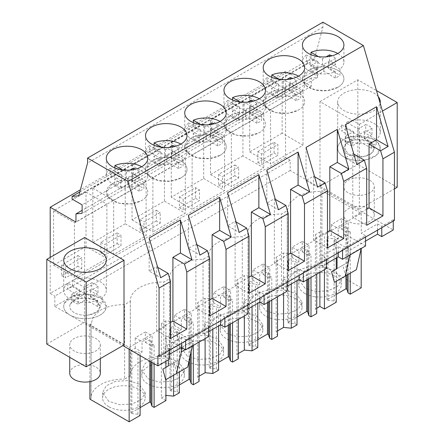 <?xml version="1.0" encoding="UTF-8"?>
<svg xmlns="http://www.w3.org/2000/svg" width="444" height="444" viewBox="0 0 444 444"><rect width="100%" height="100%" fill="white"/><g stroke="black" fill="none" stroke-linecap="round" stroke-linejoin="round"><path stroke-width="0.33" stroke-dasharray="2.22 1.67" d="M393.267 221.073L393.267 219.736L394.427 220.402M322.932 22.2L322.932 27.106L314.141 59.923L307.453 60.517L307.453 63.192L317.493 68.992L317.493 77.461L311.316 78.011L311.316 86.23L285.548 71.351L285.548 157.542L290.182 160.217L290.182 170.474L393.267 229.986M359.368 209.08L319.991 186.341L319.991 101.637L359.368 124.376L359.368 209.08L394.427 188.839M169.414 350.31L169.414 348.973L157.909 355.616M169.414 348.973L165.168 346.52L181.385 337.157L185.631 339.61L208.641 326.323L204.395 323.876L220.613 314.513L224.858 316.966L247.869 303.679L243.623 301.226L259.834 291.863L264.086 294.317L287.096 281.03L282.845 278.582L299.062 269.219L303.308 271.673L326.318 258.386L322.072 255.933L338.289 246.57L342.535 249.023L365.545 235.736L361.299 233.283L377.517 223.926L381.762 226.373L393.267 219.736M381.762 227.711L381.762 226.373M169.414 354.323L165.168 356.776L165.168 346.52M169.414 359.229L165.168 356.776M290.182 170.474L54.823 306.354L122.855 345.632M365.545 241.086L350.105 250.005L333.966 240.687L337.04 253.163L337.04 257.542M365.545 245.993L345.166 234.221L333.966 240.687M326.318 263.736L322.072 266.189L322.072 255.933M326.318 268.637L322.072 266.189M287.096 286.38L282.845 288.833L282.845 278.582M287.096 291.286L282.845 288.833M247.869 309.03L243.623 311.483L243.623 301.226M247.869 313.93L243.623 311.483M208.641 331.674L204.395 334.127L204.395 323.876M208.641 336.58L204.395 334.127M165.878 320.907L161.383 323.504L165.917 326.124L129.154 347.347L89.899 324.686L91.114 323.987L93.573 316.228L100.61 310.14C107.287 306.41 115.279 304.584 124.592 304.656L130.342 301.337A32.484 18.753 180 0 1 130.325 300.755A32.484 18.753 180 0 1 163.819 282.012L169.564 278.693A32.484 18.753 180 0 1 169.547 278.111A32.484 18.753 180 0 1 203.041 259.363L208.791 256.044A32.484 18.753 180 0 1 208.774 255.461A32.484 18.753 180 0 1 242.269 236.719L248.018 233.4A32.484 18.753 180 0 1 248.002 232.817A32.484 18.753 180 0 1 281.496 214.069L287.246 210.75L289.704 202.991L296.742 196.908C303.419 193.173 311.411 191.347 320.723 191.419L321.939 190.72L361.188 213.381L324.42 234.61L319.885 231.99L319.086 232.451L315.39 234.587L316.75 239.044L291.27 253.752L283.561 252.963L279.859 255.1L276.162 257.237L277.522 261.688L252.048 276.396L244.333 275.613L236.935 279.881L238.295 284.338L212.82 299.045L205.106 298.257L197.708 302.531L199.073 306.982L173.593 321.695L165.878 320.907L165.878 395.36L161.383 397.957L161.383 323.504M165.246 338.095L181.385 347.413L192.579 340.948L176.446 331.635L165.246 338.095L168.326 350.571L168.326 359.856M290.182 160.217L54.823 296.098L54.823 306.354M285.548 157.542L50.194 293.423L54.823 296.098M50.194 257.403L50.194 293.423M285.548 71.351L80.392 189.799M282.151 133.2L249.722 151.926L249.722 97.536L282.151 78.81L282.151 133.2L303.002 145.238L270.568 163.964L270.568 109.574L303.002 90.848L303.002 145.238M257.831 151.704L274.042 142.341L274.042 153.041L257.831 162.404L257.831 151.704L261.688 153.929L277.905 144.572L277.905 155.267L261.688 164.63L261.688 153.929M171.267 197.219L171.267 142.829L203.702 124.104L203.702 178.494L171.267 197.219L192.119 209.257L192.119 154.867L224.547 136.142L224.547 190.532L192.119 209.257M195.593 187.634L195.593 198.335L179.376 207.698L179.376 196.997L195.593 187.634L199.45 189.866L199.45 200.566L183.239 209.923L183.239 199.228L199.45 189.866M242.924 155.85L210.495 174.57L210.495 120.185L242.924 101.46L242.924 155.85L263.775 167.888L231.341 186.608L231.341 132.218L263.775 113.498L263.775 167.888M234.821 175.685L218.603 185.048L218.603 174.348L234.821 164.985L234.821 175.685L238.678 177.916L222.461 187.279L222.461 176.579L238.678 167.216L238.678 177.916M125.247 169.403L125.247 223.787L92.818 242.513L92.818 188.123L125.247 169.403L146.098 181.435L146.098 235.825L113.664 254.551L113.664 200.161L146.098 181.435M100.921 252.991L100.921 242.291L117.138 232.928L117.138 243.628L100.921 252.991L104.784 255.217L104.784 244.522L121.001 235.159L121.001 245.859L104.784 255.217M132.04 165.479L164.474 146.753L164.474 201.143L132.04 219.869L132.04 165.479L152.891 177.511L185.32 158.791L185.32 213.181L152.891 231.901L152.891 177.511M156.366 220.979L140.149 230.342L140.149 219.641L156.366 210.284L156.366 220.979L160.228 223.21L144.011 232.573L144.011 221.872L160.228 212.51L160.228 223.21M86.019 246.437L53.591 265.162L53.591 210.772L86.019 192.047L86.019 246.437L106.871 258.475L74.437 277.195L74.437 222.81L106.871 204.085L106.871 258.475M77.911 266.278L61.699 275.635L61.699 264.94L77.911 255.578L77.911 266.278L81.774 268.503L65.557 277.866L65.557 267.166L81.774 257.803L81.774 268.503M311.316 86.23L75.957 222.111M311.316 78.011L82.134 210.328M317.493 77.461L82.134 213.342M317.493 68.992L82.134 204.873M307.453 63.192L72.1 199.079M307.453 60.517L79.82 191.947M314.141 59.923L78.782 195.804M322.932 27.106L87.579 162.987M359.368 124.376L382.451 111.05M319.991 101.637L357.825 79.792L376.49 90.565M378.249 96.626A21.295 12.293 0 0 0 352.986 90.065A21.295 12.293 0 0 0 337.69 101.859A21.295 12.293 0 0 0 364.979 113.658A21.295 12.293 0 0 0 380.158 103.169M357.825 79.792L357.825 164.496L397.208 187.235M319.991 186.341L357.825 164.496M354.678 178.094A15.29 8.825 180 0 1 374.27 186.563A15.29 8.825 180 0 1 363.286 195.033A15.29 8.825 180 0 1 343.695 186.563A15.29 8.825 180 0 1 354.678 178.094M84.632 237.518L84.632 322.222L124.009 344.96M181.385 343.401L181.385 337.157M185.631 340.948L185.631 339.61M208.641 327.661L208.641 326.323M220.613 320.751L220.613 314.513M224.858 318.304L224.858 316.966M247.869 305.017L247.869 303.679M259.834 298.107L259.834 291.863M264.086 295.654L264.086 294.317M287.096 282.367L287.096 281.03M299.062 275.458L299.062 269.219M303.308 273.005L303.308 271.673M326.318 259.723L326.318 258.386M338.289 252.814L338.289 246.57M342.535 250.361L342.535 249.023M365.545 237.074L365.545 235.736M361.188 213.381L361.299 233.283M377.517 230.164L377.517 223.926M345.166 234.221L348.24 246.698L337.04 253.163M349.989 254.973L350.105 250.005M361.299 247.996L350.105 254.462M348.24 246.698L348.24 262.093L342.757 265.257L345.599 275.913L356.399 269.68M173.593 375.219L173.593 321.695M199.073 342.108L199.073 306.982M179.343 384.97L170.035 390.343L170.035 328.127L174.475 325.563L181.274 329.487L179.343 330.602L179.343 371.9M181.274 329.487L181.274 319.058L191.392 313.22L191.392 323.648L193.318 322.533L191.153 321.284L190.076 317.765L189.027 317.16L184.587 319.724L184.587 309.29L174.475 315.129L181.274 319.058M193.318 345.426L193.318 322.533M199.073 381.435L197.708 376.978L197.708 302.531M199.073 376.196L197.708 376.978M205.106 338.622L205.106 298.257M212.82 329.265L212.82 299.045M238.295 319.458L238.295 284.338M218.57 362.321L209.257 367.699L209.257 305.478L213.697 302.913L220.502 306.843L218.57 307.958L218.57 325.946M220.502 306.843L220.502 296.409L230.614 290.57L230.614 301.004L232.545 299.889L230.381 298.634L229.304 295.116L228.255 294.511L223.815 297.075L223.815 286.641L213.697 292.485L220.502 296.409M232.545 322.777L232.545 299.889M238.295 358.785L236.935 354.334L236.935 279.881M238.295 353.546L236.935 354.334M244.333 315.973L244.333 275.613M252.048 306.615L252.048 276.396M277.522 296.808L277.522 261.688M257.798 339.677L248.485 345.049L248.485 282.834L252.925 280.269L259.729 284.193L257.798 285.309L257.798 303.296M259.729 284.193L259.729 273.765L269.841 267.921L269.841 278.355L271.772 277.239L269.602 275.99L268.531 272.472L267.482 271.867L263.042 274.431L263.042 263.997L252.925 269.835L259.729 273.765M271.772 300.133L271.772 277.239M277.522 336.141L276.162 331.685L276.162 257.237M277.522 330.902L276.162 331.685M283.561 293.329L283.561 252.963M291.27 283.971L291.27 253.752M316.75 274.164L316.75 239.044M297.025 317.027L287.712 322.405L287.712 260.184L292.152 257.62L298.951 261.549L297.025 262.665L297.025 280.647M298.951 261.549L298.951 251.115L309.068 245.277L309.068 255.711L311 254.595L308.83 253.341L307.759 249.822L306.71 249.217L302.27 251.781L302.27 241.347L292.152 247.191L298.951 251.115M311 277.483L311 254.595M316.75 313.492L315.39 309.041L315.39 234.587M316.75 308.253L315.39 309.041M319.885 272.355L319.885 231.99M324.42 269.736L324.42 234.61M336.247 281.313L336.247 269.02M336.247 258.003L336.247 240.015L338.178 238.9L338.178 228.466L348.296 222.627L348.296 233.061L350.222 231.946L348.057 230.697L346.98 227.178L345.932 226.573L341.492 229.132L341.492 218.703L331.379 224.542L338.178 228.466M350.222 273.243L350.222 231.946M361.188 287.834L321.939 265.173L321.939 190.72M321.939 265.173L320.723 265.873L320.723 191.419M248.018 233.4L248.018 307.847A32.484 18.753 180 0 1 248.002 307.265A32.484 18.753 180 0 1 281.496 288.522L287.246 285.203L287.229 284.621C287.373 279.476 290.543 275.052 296.742 271.356C303.435 267.632 311.427 265.806 320.723 265.873M287.246 285.203L287.246 210.75M281.496 288.522L281.496 214.069M208.791 256.044L208.791 330.497A32.484 18.753 180 0 1 208.774 329.914A32.484 18.753 180 0 1 242.269 311.166L248.018 307.847M242.269 311.166L242.269 236.719M169.564 278.693L169.564 353.141A32.484 18.753 180 0 1 169.547 352.558A32.484 18.753 180 0 1 203.041 333.816L208.791 330.497M203.041 333.816L203.041 259.363M130.342 301.337L130.342 375.791A32.484 18.753 180 0 1 130.325 375.208A32.484 18.753 180 0 1 163.819 356.46L169.564 353.141M163.819 356.46L163.819 282.012M130.342 375.791L124.592 379.109L124.592 304.656M89.899 399.139L91.114 398.435L91.098 397.857C91.242 392.712 94.411 388.289 100.61 384.593C107.304 380.869 115.296 379.037 124.592 379.109M91.114 398.435L91.114 323.987M89.899 381.635L89.899 324.686M129.154 349.267L129.154 347.347M140.115 355.594L140.115 353.252L142.047 352.136L142.047 341.702L152.164 335.864L152.164 346.298L154.09 345.182L151.926 343.928L150.849 340.409L149.8 339.804L145.36 342.368L145.36 331.94L135.248 337.779L142.047 341.702M154.09 363.664L154.09 345.182M165.917 379.653L165.917 367.355M165.917 361.244L165.917 326.124M165.917 400.571L161.383 397.957M192.463 345.92L192.579 345.404L185.242 349.644M192.579 345.404L192.579 340.948M176.446 331.635L179.52 344.106L179.52 359.507L174.037 362.67L176.879 373.321L187.679 367.088M179.52 344.106L168.326 350.571M249.722 151.926L270.568 163.964M282.151 78.81L303.002 90.848M249.722 97.536L270.568 109.574M274.042 142.341L277.905 144.572M257.831 162.404L261.688 164.63M274.042 153.041L277.905 155.267M171.267 142.829L192.119 154.867M203.702 178.494L224.547 190.532M203.702 124.104L224.547 136.142M195.593 198.335L199.45 200.566M179.376 196.997L183.239 199.228M179.376 207.698L183.239 209.923M210.495 174.57L231.341 186.608M242.924 101.46L263.775 113.498M210.495 120.185L231.341 132.218M218.603 185.048L222.461 187.279M234.821 164.985L238.678 167.216M218.603 174.348L222.461 176.579M125.247 223.787L146.098 235.825M92.818 188.123L113.664 200.161M92.818 242.513L113.664 254.551M100.921 242.291L104.784 244.522M117.138 243.628L121.001 245.859M117.138 232.928L121.001 235.159M164.474 146.753L185.32 158.791M132.04 219.869L152.891 231.901M164.474 201.143L185.32 213.181M140.149 230.342L144.011 232.573M156.366 210.284L160.228 212.51M140.149 219.641L144.011 221.872M53.591 265.162L74.437 277.195M86.019 192.047L106.871 204.085M53.591 210.772L74.437 222.81M61.699 275.635L65.557 277.866M77.911 255.578L81.774 257.803M61.699 264.94L65.557 267.166M337.84 87.335A20.746 11.977 0 0 0 343.917 78.865A20.746 11.977 0 0 0 331.107 67.793A20.746 11.977 0 0 0 308.497 70.391L302.425 78.865L305.916 85.52L315.229 89.927L327.211 90.609L337.84 87.335A20.746 11.977 0 0 0 343.917 78.865A20.746 11.977 0 0 0 331.107 67.793A20.746 11.977 0 0 0 308.497 70.391A20.746 11.977 0 0 0 302.42 78.865A20.746 11.977 0 0 0 315.229 89.932A20.746 11.977 0 0 0 337.84 87.335M269.269 93.04L263.198 101.51L266.689 108.164L276.002 112.576L287.99 113.253L298.612 109.979A20.746 11.977 0 0 0 304.689 101.51A20.746 11.977 0 0 0 291.88 90.443A20.746 11.977 0 0 0 269.269 93.04A20.746 11.977 0 0 0 263.192 101.51A20.746 11.977 0 0 0 276.002 112.576A20.746 11.977 0 0 0 298.612 109.979A20.746 11.977 0 0 0 304.689 101.51A20.746 11.977 0 0 0 291.88 90.443A20.746 11.977 0 0 0 269.269 93.04M180.93 177.922A20.746 11.977 0 0 0 187.007 169.453A20.746 11.977 0 0 0 174.203 158.386A20.746 11.977 0 0 0 151.593 160.983L145.521 169.453L149.012 176.107L158.319 180.514L170.307 181.196L180.93 177.922A20.746 11.977 0 0 0 187.007 169.453A20.746 11.977 0 0 0 174.203 158.386A20.746 11.977 0 0 0 151.593 160.983A20.746 11.977 0 0 0 145.515 169.453A20.746 11.977 0 0 0 158.319 180.519A20.746 11.977 0 0 0 180.93 177.922M220.157 155.272A20.746 11.977 0 0 0 226.235 146.803A20.746 11.977 0 0 0 213.425 135.736A20.746 11.977 0 0 0 190.815 138.334L184.748 146.803L188.234 153.458L197.547 157.87L209.535 158.547L220.157 155.272A20.746 11.977 0 0 0 226.235 146.803A20.746 11.977 0 0 0 213.425 135.736A20.746 11.977 0 0 0 190.815 138.334A20.746 11.977 0 0 0 184.737 146.803A20.746 11.977 0 0 0 197.547 157.87A20.746 11.977 0 0 0 220.157 155.272M230.042 115.684L223.97 124.159L227.461 130.814L236.774 135.22L248.762 135.903L259.385 132.628A20.746 11.977 0 0 0 265.462 124.159A20.746 11.977 0 0 0 252.653 113.092A20.746 11.977 0 0 0 230.042 115.684A20.746 11.977 0 0 0 223.965 124.159A20.746 11.977 0 0 0 236.774 135.226A20.746 11.977 0 0 0 259.385 132.628A20.746 11.977 0 0 0 265.462 124.159A20.746 11.977 0 0 0 252.653 113.092A20.746 11.977 0 0 0 230.042 115.684M112.365 183.627L106.294 192.097L109.785 198.751L119.097 203.163L131.08 203.846L141.708 200.566A20.746 11.977 0 0 0 147.785 192.097A20.746 11.977 0 0 0 134.976 181.03A20.746 11.977 0 0 0 112.365 183.627A20.746 11.977 0 0 0 106.288 192.097A20.746 11.977 0 0 0 119.097 203.163A20.746 11.977 0 0 0 141.708 200.566A20.746 11.977 0 0 0 147.785 192.097A20.746 11.977 0 0 0 134.976 181.03A20.746 11.977 0 0 0 112.365 183.627M209.784 315.862L195.882 307.836L195.882 244.083L188.378 248.418L199.939 255.089M196.903 244.672L195.882 244.083M188.378 215.379L188.378 248.418M209.784 299.811L195.882 307.836M249.006 293.212L235.109 285.187L235.109 221.434L227.606 225.768L239.161 232.445M236.13 222.028L235.109 221.434M227.606 192.735L227.606 225.768M249.006 277.161L235.109 285.187M288.234 270.568L274.337 262.543L274.337 198.79L266.827 203.124L278.388 209.796M275.358 199.378L274.337 198.79M266.827 170.085L266.827 203.124M288.234 254.517L274.337 262.543M327.461 247.919L313.564 239.893L313.564 176.14L306.055 180.475L317.615 187.152M314.585 176.734L313.564 176.14M306.055 147.441L306.055 180.475M327.461 231.868L313.564 239.893M366.689 225.269L352.786 217.249L352.786 153.496L345.282 157.831L356.843 164.502M353.807 154.085L352.786 153.496M345.282 124.792L345.282 157.831M366.689 209.224L352.786 217.249M170.557 338.506L156.654 330.48L156.654 266.733L149.151 271.062L160.711 277.739M157.676 267.321L156.654 266.733M149.151 238.028L149.151 271.062M170.557 322.455L156.654 330.48M364.979 160.023L376.024 155.594L380.275 148.224L378.027 142.724L371.745 138.389L352.986 136.43A21.295 12.293 0 0 0 337.69 148.224A21.295 12.293 0 0 0 364.979 160.023A21.295 12.293 -0 0 0 380.275 148.224A21.295 12.293 -0 0 0 352.986 136.43A21.295 12.293 -0 0 0 337.69 148.224A21.295 12.293 -0 0 0 364.979 160.023M363.286 156.693L371.217 153.513L374.27 148.224L368.143 141.164L354.678 139.755A15.29 8.825 -0 0 0 343.695 148.224A15.29 8.825 -0 0 0 363.286 156.693L349.822 155.289L343.695 148.224L346.747 142.935L354.678 139.755A15.29 8.825 180 0 1 374.27 148.224A15.29 8.825 180 0 1 363.286 156.693M46.792 344.067L84.632 322.222M70.346 342.252A15.29 8.825 180 0 1 87.191 336.003A15.29 8.825 180 0 1 100.305 344.738A15.29 8.825 180 0 1 99.689 347.225A15.29 8.825 180 0 1 82.845 353.474A15.29 8.825 180 0 1 69.73 344.738A15.29 8.825 180 0 1 70.346 342.252M348.24 262.093L337.04 268.559M342.757 265.257L331.563 271.722M345.599 275.913L334.404 282.378M140.115 407.62L130.808 412.992L131.857 413.597L137.951 414.219L140.115 415.467M336.247 294.383L326.939 299.756L327.988 300.36L334.082 300.982L336.247 302.236M287.712 322.405L288.761 323.01L294.855 323.632L297.025 324.88M248.485 345.049L249.534 345.654L255.627 346.276L257.798 347.53M209.257 367.699L210.306 368.304L216.4 368.925L218.57 370.174M170.035 390.343L171.084 390.953L177.178 391.569L179.343 392.823M304.934 293.473A21.295 12.293 180 0 1 298.695 284.776A21.295 12.293 180 0 1 311.838 273.421A21.295 12.293 180 0 1 335.048 276.085A21.295 12.293 180 0 1 341.281 284.776A21.295 12.293 180 0 1 328.138 296.137A21.295 12.293 180 0 1 304.934 293.473M256.593 321.378A21.295 12.293 180 0 1 262.831 330.07A21.295 12.293 180 0 1 249.683 341.43A21.295 12.293 180 0 1 226.479 338.766A21.295 12.293 180 0 1 220.241 330.07A21.295 12.293 180 0 1 233.389 318.714A21.295 12.293 180 0 1 256.593 321.378M178.138 366.672A21.295 12.293 180 0 1 184.377 375.369A21.295 12.293 180 0 1 171.234 386.724A21.295 12.293 180 0 1 148.024 384.06A21.295 12.293 180 0 1 141.791 375.369A21.295 12.293 180 0 1 154.934 364.008A21.295 12.293 180 0 1 178.138 366.672M295.821 298.734A21.295 12.293 180 0 1 302.059 307.426A21.295 12.293 180 0 1 288.911 318.781A21.295 12.293 180 0 1 265.706 316.117A21.295 12.293 180 0 1 259.468 307.426A21.295 12.293 180 0 1 272.61 296.065A21.295 12.293 180 0 1 295.821 298.734M108.802 406.704A21.295 12.293 180 0 1 102.564 398.013A21.295 12.293 180 0 1 115.706 386.657A21.295 12.293 180 0 1 138.917 389.321A21.295 12.293 180 0 1 145.149 398.013A21.295 12.293 180 0 1 132.007 409.374A21.295 12.293 180 0 1 108.802 406.704M187.251 361.41A21.295 12.293 180 0 1 181.013 352.719A21.295 12.293 180 0 1 194.161 341.358A21.295 12.293 180 0 1 217.366 344.028A21.295 12.293 180 0 1 223.604 352.719A21.295 12.293 180 0 1 210.456 364.08A21.295 12.293 180 0 1 187.251 361.41M177.178 391.569L177.178 329.354L179.343 330.602M170.035 328.127L171.084 328.732L177.178 329.354M174.475 325.563L174.475 315.129M184.587 309.29L191.392 313.22M184.587 319.724L191.392 323.648M191.153 351.726L191.153 321.284M216.4 368.925L216.4 306.704L218.57 307.958M209.257 305.478L210.306 306.083L216.4 306.704M213.697 302.913L213.697 292.485M223.815 286.641L230.614 290.57M223.815 297.075L230.614 301.004M230.381 324.031L230.381 298.634M255.627 346.276L255.627 284.06L257.798 285.309M248.485 282.834L249.534 283.439L255.627 284.06M252.925 280.269L252.925 269.835M263.042 263.997L269.841 267.921M263.042 274.431L269.841 278.355M269.602 301.382L269.602 275.99M294.855 323.632L294.855 261.411L297.025 262.665M287.712 260.184L288.761 260.789L294.855 261.411M292.152 257.62L292.152 247.191M302.27 241.347L309.068 245.277M302.27 251.781L309.068 255.711M308.83 278.738L308.83 253.341M334.082 300.982L334.082 238.761L336.247 240.015M326.939 299.756L326.939 237.54L331.379 234.976L338.178 238.9M326.939 237.54L327.988 238.145L334.082 238.761M331.379 234.976L331.379 224.542M341.492 218.703L348.296 222.627M341.492 229.132L348.296 233.061M348.057 274.492L348.057 230.697M137.951 414.219L137.951 351.998L140.115 353.252M130.808 412.992L130.808 350.771L135.248 348.207L142.047 352.136M130.808 350.771L131.857 351.376L137.951 351.998M135.248 348.207L135.248 337.779M145.36 331.94L152.164 335.864M145.36 342.368L152.164 346.298M151.926 362.415L151.926 343.928M176.879 373.321L165.684 379.786M179.52 359.507L168.326 365.967M174.037 362.67L162.843 369.131M70.346 303.912L76.751 298.973L87.191 297.663L96.564 300.616L100.305 306.399L99.689 308.885A15.29 8.825 180 0 1 82.845 315.135A15.29 8.825 180 0 1 69.73 306.399A15.29 8.825 180 0 1 70.346 303.912M64.585 302.936L73.504 296.059L88.045 294.228L101.104 298.346L106.31 306.399L105.45 309.856A21.295 12.293 180 0 1 81.99 318.564A21.295 12.293 180 0 1 63.725 306.399A21.295 12.293 180 0 1 64.585 302.936M150.849 361.793L150.849 340.409M149.8 361.188L149.8 339.804M131.857 413.597L131.857 351.376M346.98 275.114L346.98 227.178M345.932 275.718L345.932 226.573M327.988 300.36L327.988 238.145M307.759 279.354L307.759 249.822M306.71 279.964L306.71 249.217M288.761 323.01L288.761 260.789M268.531 302.003L268.531 272.472M267.482 302.608L267.482 271.867M249.534 345.654L249.534 283.439M229.304 324.653L229.304 295.116M228.255 325.258L228.255 294.511M210.306 368.304L210.306 306.083M190.076 356.482L190.076 317.765M189.027 361.122L189.027 317.16M171.084 390.953L171.084 328.732M304.934 288.123L298.701 279.426L302.281 272.599L311.838 268.071L324.142 267.371L335.048 270.735L341.275 279.426L337.695 286.258L328.138 290.787L315.834 291.48L304.934 288.123M256.593 316.028L262.826 324.719L259.241 331.551L249.683 336.08L237.379 336.78L226.479 333.416L220.246 324.719L223.832 317.893L233.389 313.364L245.687 312.665L256.593 316.028M178.138 361.322L184.371 370.019L180.786 376.845L171.234 381.374L158.93 382.073L148.024 378.71L141.797 370.019L145.377 363.186L154.934 358.658L167.238 357.964L178.138 361.322M295.821 293.384L302.048 302.075L298.468 308.907L288.911 313.431L276.606 314.13L265.706 310.767L259.474 302.075L263.059 295.243L272.616 290.72L284.915 290.021L295.821 293.384M108.802 401.359L102.57 392.663L106.155 385.83L115.706 381.307L128.011 380.608L138.917 383.971L145.144 392.663L141.564 399.495L132.007 404.018L119.702 404.717L108.802 401.359M187.251 356.06L181.024 347.369L184.604 340.537L194.161 336.014L206.466 335.314L217.366 338.678L223.598 347.369L220.013 354.201L210.456 358.724L198.157 359.424L187.251 356.06M310.994 54.684L310.994 58.553L308.497 59.785A20.746 11.977 0 0 0 306.36 61.228L306.36 54.984A20.746 11.977 0 0 0 302.42 62.01A20.746 11.977 0 0 0 313.73 72.683A20.746 11.977 0 0 0 335.337 71.712L335.337 77.955A20.746 11.977 0 0 0 337.84 76.723A20.746 11.977 0 0 0 339.971 75.28L339.971 69.036A20.746 11.977 0 0 0 343.917 62.01A20.746 11.977 0 0 0 337.762 53.496M318.526 56.654L322.483 58.941L326.124 56.838M310.994 58.553L322.483 65.179L329.476 61.144A13.836 7.986 0 0 1 335.481 64.608L335.481 58.369A13.836 7.986 0 0 0 331.94 55.833M335.481 58.369L328.482 62.404L339.971 69.036M328.482 62.404L328.482 68.648L339.971 75.28M335.337 71.712L323.854 65.079L316.855 69.12A13.836 7.986 0 0 1 310.856 65.651L310.856 71.895L317.849 67.854L306.36 61.228M310.856 71.895A13.836 7.986 0 0 0 316.855 75.363L316.855 69.12M335.337 77.955L323.854 71.323L316.855 75.363M335.481 64.608L328.482 68.648M322.483 58.941L322.483 65.179M310.856 65.651L317.849 61.616L306.36 54.984M317.849 61.616L317.849 67.854M323.854 65.079L323.854 71.323M329.476 61.144L329.476 56.394M271.767 77.328L271.767 81.197L269.269 82.429A20.746 11.977 0 0 0 267.138 83.872L267.138 77.633A20.746 11.977 0 0 0 263.192 84.66A20.746 11.977 0 0 0 274.509 95.327A20.746 11.977 0 0 0 296.109 94.361L296.109 100.599A20.746 11.977 0 0 0 298.612 99.367A20.746 11.977 0 0 0 300.743 97.924L300.743 91.686A20.746 11.977 0 0 0 304.689 84.66A20.746 11.977 0 0 0 298.535 76.14M279.298 79.304L283.255 81.585L286.896 79.487M271.767 81.197L283.255 87.829L290.248 83.788A13.836 7.986 0 0 1 296.253 87.257L296.253 81.013A13.836 7.986 0 0 0 292.713 78.483M296.253 81.013L289.26 85.054L300.743 91.686M289.26 85.054L289.26 91.298L300.743 97.924M296.109 94.361L284.626 87.729L277.633 91.764A13.836 7.986 0 0 1 271.628 88.3L271.628 94.544L278.621 90.504L267.138 83.872M271.628 94.544A13.836 7.986 0 0 0 277.633 98.007L277.633 91.764M296.109 100.599L284.626 93.973L277.633 98.007M296.253 87.257L289.26 91.298M283.255 81.585L283.255 87.829M271.628 88.3L278.621 84.26L267.138 77.633M278.621 84.26L278.621 90.504M284.626 87.729L284.626 93.973M290.248 83.788L290.248 79.038M232.545 99.978L232.545 103.846L230.042 105.078A20.746 11.977 0 0 0 227.911 106.521L227.911 100.277A20.746 11.977 0 0 0 223.965 107.304A20.746 11.977 0 0 0 235.281 117.976A20.746 11.977 0 0 0 256.882 117.005L256.882 123.249A20.746 11.977 0 0 0 259.385 122.017A20.746 11.977 0 0 0 261.516 120.574L261.516 114.33A20.746 11.977 0 0 0 265.462 107.304A20.746 11.977 0 0 0 259.307 98.79M240.071 101.948L244.028 104.235L247.669 102.131M232.545 103.846L244.028 110.478L251.021 106.438A13.836 7.986 0 0 1 257.026 109.907L257.026 103.663A13.836 7.986 0 0 0 253.491 101.132M257.026 103.663L250.033 107.703L261.516 114.33M250.033 107.703L250.033 113.942L261.516 120.574M256.882 117.005L245.399 110.373L238.406 114.413A13.836 7.986 0 0 1 232.401 110.95L232.401 117.188L239.394 113.153L227.911 106.521M232.401 117.188A13.836 7.986 0 0 0 238.406 120.657L238.406 114.413M256.882 123.249L245.399 116.617L238.406 120.657M257.026 109.907L250.033 113.942M244.028 104.235L244.028 110.478M232.401 110.95L239.394 106.91L227.911 100.277M239.394 106.91L239.394 113.153M245.399 110.373L245.399 116.617M251.021 106.438L251.021 101.687M193.318 122.622L193.318 126.49L190.815 127.722A20.746 11.977 0 0 0 188.683 129.165L188.683 122.927A20.746 11.977 0 0 0 184.737 129.953A20.746 11.977 0 0 0 196.054 140.62A20.746 11.977 0 0 0 217.66 139.655L217.66 145.893A20.746 11.977 0 0 0 220.157 144.666A20.746 11.977 0 0 0 222.289 143.218L222.289 136.98A20.746 11.977 0 0 0 226.235 129.953A20.746 11.977 0 0 0 220.08 121.44M200.843 124.598L204.801 126.884L208.447 124.781M193.318 126.49L204.801 133.122L211.799 129.087A13.836 7.986 0 0 1 217.799 132.551L217.799 126.312A13.836 7.986 0 0 0 214.263 123.776M217.799 126.312L210.806 130.347L222.289 136.98M210.806 130.347L210.806 136.591L222.289 143.218M217.66 139.655L206.171 133.022L199.178 137.063A13.836 7.986 0 0 1 193.173 133.594L193.173 139.838L200.172 135.797L188.683 129.165M193.173 139.838A13.836 7.986 0 0 0 199.178 143.301L199.178 137.063M217.66 145.893L206.171 139.266L199.178 143.301M217.799 132.551L210.806 136.591M204.801 126.884L204.801 133.122M193.173 133.594L200.172 129.559L188.683 122.927M200.172 129.559L200.172 135.797M206.171 133.022L206.171 139.266M211.799 129.087L211.799 124.331M154.09 145.271L154.09 149.14L151.593 150.372A20.746 11.977 0 0 0 149.456 151.815L149.456 145.571A20.746 11.977 0 0 0 145.515 152.597A20.746 11.977 0 0 0 156.826 163.27A20.746 11.977 0 0 0 178.433 162.299L178.433 168.542A20.746 11.977 0 0 0 180.93 167.31A20.746 11.977 0 0 0 183.067 165.867L183.067 159.624A20.746 11.977 0 0 0 187.007 152.597A20.746 11.977 0 0 0 180.852 144.084M161.622 147.247L165.579 149.528L169.22 147.425M154.09 149.14L165.579 155.772L172.572 151.731A13.836 7.986 0 0 1 178.571 155.2L178.571 148.956A13.836 7.986 0 0 0 175.036 146.426M178.571 148.956L171.578 152.997L183.067 159.624M171.578 152.997L171.578 159.235L183.067 165.867M178.433 162.299L166.944 155.672L159.951 159.707A13.836 7.986 0 0 1 153.951 156.244L153.951 162.482L160.944 158.447L149.456 151.815M153.951 162.482A13.836 7.986 0 0 0 159.951 165.951L159.951 159.707M178.433 168.542L166.944 161.91L159.951 165.951M178.571 155.2L171.578 159.235M165.579 149.528L165.579 155.772M153.951 156.244L160.944 152.203L149.456 145.571M160.944 152.203L160.944 158.447M166.944 155.672L166.944 161.91M172.572 151.731L172.572 146.981M114.863 167.915L114.863 171.784L112.365 173.016A20.746 11.977 0 0 0 110.229 174.459L110.229 168.221A20.746 11.977 0 0 0 106.288 175.247A20.746 11.977 0 0 0 117.605 185.914A20.746 11.977 0 0 0 139.205 184.948L139.205 191.192A20.746 11.977 0 0 0 141.708 189.96A20.746 11.977 0 0 0 143.839 188.517L143.839 182.273A20.746 11.977 0 0 0 147.785 175.247A20.746 11.977 0 0 0 141.63 166.733M122.394 169.891L126.351 172.178L129.992 170.074M114.863 171.784L126.351 178.416L133.344 174.381A13.836 7.986 0 0 1 139.349 177.844L139.349 171.606A13.836 7.986 0 0 0 135.809 169.07M139.349 171.606L132.351 175.641L143.839 182.273M132.351 175.641L132.351 181.885L143.839 188.517M139.205 184.948L127.722 178.316L120.724 182.356A13.836 7.986 0 0 1 114.724 178.888L114.724 185.131L121.717 181.091L110.229 174.459M114.724 185.131A13.836 7.986 0 0 0 120.724 188.595L120.724 182.356M139.205 191.192L127.722 184.56L120.724 188.595M139.349 177.844L132.351 181.885M126.351 172.178L126.351 178.416M114.724 178.888L121.717 174.853L110.229 168.221M121.717 174.853L121.717 181.091M127.722 178.316L127.722 184.56M133.344 174.381L133.344 169.63M363.286 223.565A15.29 8.825 180 0 1 343.695 215.096A15.29 8.825 180 0 1 354.678 206.627A15.29 8.825 180 0 1 374.27 215.096A15.29 8.825 180 0 1 363.286 223.565M352.986 120.38A21.295 12.293 0 0 0 346.42 122.25L358.086 128.982L365.712 124.581L365.712 130.825A14.741 8.514 0 0 1 371.983 134.443L364.358 138.844L376.179 145.671L376.179 139.427A21.295 12.293 0 0 0 380.275 132.173A21.295 12.293 0 0 0 352.986 120.38M341.791 124.925L337.69 132.173L339.943 137.679L346.22 142.019L364.979 143.973A21.295 12.293 0 0 0 371.545 142.102L359.729 135.281L352.103 139.682A14.741 8.514 0 0 1 345.826 136.058L353.452 131.657L341.791 124.925L341.791 131.163A21.295 12.293 0 0 1 346.42 128.488L346.42 122.25M371.545 142.102L371.545 148.346A21.295 12.293 0 0 0 376.179 145.671M371.983 134.443L371.983 128.205A14.741 8.514 0 0 0 365.712 124.581M371.983 128.205L364.358 132.606L376.179 139.427M353.452 131.657L353.452 137.901L341.791 131.163M371.545 148.346L359.729 141.519L352.103 145.921L352.103 139.682M346.42 128.488L358.086 135.226L365.712 130.825M352.103 145.921A14.741 8.514 0 0 1 345.826 142.302L353.452 137.901M358.086 128.982L358.086 135.226M364.358 132.606L364.358 138.844M359.729 135.281L359.729 141.519M345.826 142.302L345.826 136.058M89.322 314.868A15.29 8.825 180 0 1 69.73 306.399A15.29 8.825 180 0 1 80.714 297.93L94.178 299.334L100.305 306.399L97.253 311.688L89.322 314.868M69.73 373.271A15.29 8.825 180 0 1 80.714 364.802A15.29 8.825 180 0 1 100.305 373.271M79.021 294.6A21.295 12.293 -0 0 0 63.725 306.399A21.295 12.293 -0 0 0 91.014 318.193A21.295 12.293 -0 0 0 106.31 306.399A21.295 12.293 -0 0 0 79.021 294.6M79.021 278.549A21.295 12.293 0 0 0 72.455 280.419L84.121 287.157L91.742 282.756L91.742 288.994A14.741 8.514 0 0 1 98.019 292.618L90.393 297.019L102.209 303.84L102.209 297.602A21.295 12.293 0 0 0 106.31 290.348A21.295 12.293 0 0 0 79.021 278.549M67.821 283.094A21.295 12.293 0 0 0 63.725 290.348A21.295 12.293 0 0 0 91.014 302.148L97.58 300.277L85.759 293.451L78.133 297.852A14.741 8.514 0 0 1 71.861 294.233L79.487 289.832L67.821 283.094L67.821 289.338A21.295 12.293 0 0 1 72.455 286.663L72.455 280.419M97.58 300.277L97.58 306.515A21.295 12.293 0 0 0 102.209 303.84M98.019 292.618L98.019 286.374A14.741 8.514 0 0 0 91.742 282.756M98.019 286.374L90.393 290.776L102.209 297.602M79.487 289.832L79.487 296.07L67.821 289.338M97.58 306.515L85.759 299.694L78.133 304.096L78.133 297.852M72.455 286.663L84.121 293.395L91.742 288.994M78.133 304.096A14.741 8.514 0 0 1 71.861 300.471L79.487 296.07M84.121 287.157L84.121 293.395M90.393 290.776L90.393 297.019M85.759 293.451L85.759 299.694M71.861 300.471L71.861 294.233M287.229 210.167L287.229 284.621M248.002 232.817L248.002 307.265M208.774 255.461L208.774 329.914M169.547 278.111L169.547 352.558M130.325 300.755L130.325 375.208M91.098 323.404L91.098 397.857M343.917 62.01L343.917 44.983M302.42 62.01L302.42 44.983M263.192 84.66L263.192 67.627M304.689 84.66L304.689 67.627M187.007 152.597L187.007 135.57M145.515 152.597L145.515 135.57M226.235 129.953L226.235 112.92M184.737 129.953L184.737 112.92M223.965 107.304L223.965 90.276M265.462 107.304L265.462 90.276M106.288 175.247L106.288 158.214M147.785 175.247L147.785 158.214M380.275 132.173L380.275 101.859M337.69 132.173L337.69 101.859M374.27 186.563L374.27 215.096M343.695 186.563L343.695 215.096M100.305 358.647L100.305 344.738M69.73 357.309L69.73 344.738M106.31 260.034L106.31 290.348M63.725 260.034L63.725 290.348M298.695 279.426L298.695 284.776M341.281 279.426L341.281 284.776M262.831 324.719L262.831 330.07M220.241 324.719L220.241 330.07M184.377 370.019L184.377 375.369M141.791 370.019L141.791 375.369M302.059 302.075L302.059 307.426M259.468 302.075L259.468 307.426M102.564 392.663L102.564 398.013M145.149 392.663L145.149 398.013M181.013 347.369L181.013 352.719M223.604 347.369L223.604 352.719"/><path stroke-width="0.67" d="M381.762 227.711L381.762 236.63L393.267 229.986L393.267 221.073M169.414 350.31L169.414 359.229L157.909 365.867L157.909 355.616L159.069 356.282L394.427 220.402L394.427 152.192L363.386 45.554L322.932 22.2L87.579 158.081L87.579 162.987L78.782 195.804L72.1 196.403L72.1 199.079L82.134 204.873L82.134 213.342L75.957 213.897L75.957 222.111L50.194 207.237L50.194 257.403M208.641 327.661L208.641 336.58L185.631 349.866L181.385 347.413L169.414 354.323M122.855 345.632L157.909 365.867M381.762 236.63L377.517 234.177L365.545 241.086M365.545 237.074L365.545 245.993L342.535 259.274L338.289 256.826L326.318 263.736M326.318 259.723L326.318 268.637L303.308 281.923L299.062 279.47L287.096 286.38M287.096 282.367L287.096 291.286L264.086 304.573L259.834 302.12L247.869 309.03M247.869 305.017L247.869 313.93L224.858 327.217L220.613 324.764L208.641 331.674M80.392 189.799L50.194 207.237M82.134 210.328L75.957 213.897M79.82 191.947L72.1 196.403M363.386 45.554L128.027 181.435L87.579 158.081M337.84 53.452A20.746 11.977 0 0 0 343.917 44.983A20.746 11.977 0 0 0 331.107 33.916A20.746 11.977 0 0 0 308.497 36.508A20.746 11.977 0 0 0 302.42 44.983A20.746 11.977 0 0 0 315.229 56.049A20.746 11.977 0 0 0 337.84 53.452M269.269 59.157A20.746 11.977 0 0 0 263.192 67.627A20.746 11.977 0 0 0 276.002 78.693A20.746 11.977 0 0 0 298.612 76.096A20.746 11.977 0 0 0 304.689 67.627A20.746 11.977 0 0 0 291.88 56.56A20.746 11.977 0 0 0 269.269 59.157M180.93 144.039A20.746 11.977 0 0 0 187.007 135.57A20.746 11.977 0 0 0 174.203 124.503A20.746 11.977 0 0 0 151.593 127.101A20.746 11.977 0 0 0 145.515 135.57A20.746 11.977 0 0 0 158.319 146.637A20.746 11.977 0 0 0 180.93 144.039M220.157 121.395A20.746 11.977 0 0 0 226.235 112.92A20.746 11.977 0 0 0 213.425 101.854A20.746 11.977 0 0 0 190.815 104.451A20.746 11.977 0 0 0 184.737 112.92A20.746 11.977 0 0 0 197.547 123.987A20.746 11.977 0 0 0 220.157 121.395M230.042 81.807A20.746 11.977 0 0 0 223.965 90.276A20.746 11.977 0 0 0 236.774 101.343A20.746 11.977 0 0 0 259.385 98.746A20.746 11.977 0 0 0 265.462 90.276A20.746 11.977 0 0 0 252.653 79.21A20.746 11.977 0 0 0 230.042 81.807M112.365 149.745A20.746 11.977 0 0 0 106.288 158.214A20.746 11.977 0 0 0 119.097 169.281A20.746 11.977 0 0 0 141.708 166.689A20.746 11.977 0 0 0 147.785 158.214A20.746 11.977 0 0 0 134.976 147.147A20.746 11.977 0 0 0 112.365 149.745M394.427 152.192L382.939 158.824L382.939 215.889L366.689 225.269L366.689 168.209L343.712 181.474L343.712 238.533L327.461 247.919L327.461 190.853L304.484 204.118L304.484 261.183L288.234 270.568L288.234 213.503L276.745 220.135L265.262 226.767L265.262 283.833L249.006 293.212L249.006 236.147L226.035 249.411L226.035 306.477L209.784 315.862L209.784 258.797L186.807 272.061L184.465 264.019L172.91 257.348L180.414 253.013L180.414 219.98L191.975 259.69L184.465 264.019M209.784 258.797L207.442 250.755L199.939 255.089L188.378 215.379L219.641 197.33L231.196 237.041L223.693 241.375L212.132 234.698L219.641 230.369L219.641 197.33M226.035 249.411L223.693 241.375M249.006 236.147L246.67 228.111L239.161 232.445L227.606 192.735L258.863 174.686L270.424 214.397L262.92 218.726L251.359 212.054L258.863 207.72L258.863 174.686M265.262 226.767L262.92 218.726M288.234 213.503L285.892 205.461L278.388 209.796L266.827 170.085L298.091 152.037L309.651 191.747L302.148 196.082L290.587 189.405L298.091 185.076L298.091 152.037M304.484 204.118L302.148 196.082M327.461 190.853L325.119 182.817L317.615 187.152L306.055 147.441L337.318 129.393L348.879 169.103L341.375 173.432L329.814 166.761L337.318 162.426L337.318 129.393M343.712 181.474L341.375 173.432M366.689 168.209L364.346 160.167L356.843 164.502L345.282 124.792L376.545 106.743L388.106 146.453L380.597 150.788L369.042 144.111L376.545 139.777L376.545 106.743M382.939 158.824L380.597 150.788M128.027 181.435L159.069 288.073L170.557 281.441L168.215 273.404L160.711 277.739L149.151 238.028L180.414 219.98M170.557 281.441L170.557 338.506L186.807 329.126L186.807 272.061M159.069 356.282L159.069 288.073M394.427 188.839L397.208 187.235L397.208 102.531L382.451 111.05M376.49 90.565L397.208 102.531M380.158 103.169A21.295 12.293 0 0 0 380.275 101.859A21.295 12.293 0 0 0 378.249 96.626M84.632 237.518L124.009 260.256L124.009 344.96L86.175 366.805L46.792 344.067L46.792 259.363L84.632 237.518M168.326 359.856L168.326 365.967L162.843 369.131L165.684 379.786L176.484 373.554L181.385 351.87L181.385 343.401M185.631 349.866L185.631 340.948M220.613 324.764L220.613 320.751M224.858 327.217L224.858 318.304M259.834 302.12L259.834 298.107M264.086 304.573L264.086 295.654M299.062 279.47L299.062 275.458M303.308 281.923L303.308 273.005M338.289 256.826L338.289 252.814M342.535 259.274L342.535 250.361M377.517 234.177L377.517 230.164M337.04 257.542L337.04 268.559L331.563 271.722L334.404 282.378L345.204 276.14L349.989 254.973M345.204 276.14L356.399 269.68L361.183 248.512L361.188 287.834L350.222 294.167L350.222 273.243M165.917 395.36L173.593 396.142L173.593 375.219M193.318 345.426L193.318 384.754L199.073 381.435L199.073 342.108M173.593 396.142L179.343 392.823L179.343 371.9M205.106 338.622L205.106 372.71L199.073 376.196M205.106 372.71L212.82 373.498L212.82 329.265M232.545 322.777L232.545 362.104L238.295 358.785L238.295 319.458M212.82 373.498L218.57 370.174L218.57 325.946M244.333 315.973L244.333 350.061L238.295 353.546M244.333 350.061L252.048 350.849L252.048 306.615M271.772 300.133L271.772 339.46L277.522 336.141L277.522 296.808M252.048 350.849L257.798 347.53L257.798 303.296M283.561 293.329L283.561 327.417L277.522 330.902M283.561 327.417L291.27 328.199L291.27 283.971M311 277.483L311 316.811L316.75 313.492L316.75 274.164M291.27 328.199L297.025 324.88L297.025 280.647M324.42 269.736L324.42 309.063L319.885 306.443L316.75 308.253M319.885 306.443L319.885 272.355M324.42 309.063L336.247 302.236L336.247 281.313M336.247 269.02L336.247 258.003M140.115 355.594L140.115 415.467L129.154 421.8L89.899 399.139L89.899 381.635M129.154 421.8L129.154 349.267M165.917 379.653L165.917 400.571L154.09 407.398L154.09 363.664M165.917 367.355L165.917 361.244M185.242 349.644L181.385 351.87M176.484 373.554L187.679 367.088L192.463 345.92M207.442 250.755L196.903 244.672M226.035 306.477L212.132 298.451L209.784 299.811M212.132 298.451L212.132 234.698M231.196 237.041L219.641 230.369M246.67 228.111L236.13 222.028M265.262 283.833L251.359 275.807L249.006 277.161M251.359 275.807L251.359 212.054M270.424 214.397L258.863 207.72M285.892 205.461L275.358 199.378M304.484 261.183L290.587 253.158L288.234 254.517M290.587 253.158L290.587 189.405M309.651 191.747L298.091 185.076M325.119 182.817L314.585 176.734M343.712 238.533L329.814 230.514L327.461 231.868M329.814 230.514L329.814 166.761M348.879 169.103L337.318 162.426M364.346 160.167L353.807 154.085M382.939 215.889L369.042 207.864L366.689 209.224M369.042 207.864L369.042 144.111M388.106 146.453L376.545 139.777M168.215 273.404L157.676 267.321M186.807 329.126L172.91 321.101L170.557 322.455M172.91 321.101L172.91 257.348M191.975 259.69L180.414 253.013M46.792 259.363L86.175 282.101L124.009 260.256M105.45 263.492A21.295 12.293 0 0 0 106.31 260.034A21.295 12.293 0 0 0 88.045 247.863A21.295 12.293 0 0 0 64.585 256.571A21.295 12.293 0 0 0 63.725 260.034A21.295 12.293 0 0 0 81.99 272.2A21.295 12.293 0 0 0 105.45 263.492M86.175 282.101L86.175 366.805M154.09 407.398L151.926 406.149L150.849 402.63L149.8 402.025L140.115 407.62M350.222 294.167L348.057 292.912L346.98 289.394L345.932 288.789L336.247 294.383M311 316.811L308.83 315.562L307.759 312.043L306.71 311.438L297.025 317.027M271.772 339.46L269.602 338.206L268.531 334.687L267.482 334.082L257.798 339.677M232.545 362.104L230.381 360.855L229.304 357.337L228.255 356.732L218.57 362.321M193.318 384.754L191.153 383.499L190.076 379.986L189.027 379.376L179.343 384.97M191.153 383.499L191.153 351.726M230.381 360.855L230.381 324.031M269.602 338.206L269.602 301.382M308.83 315.562L308.83 278.738M348.057 292.912L348.057 274.492M151.926 406.149L151.926 362.415M150.849 402.63L150.849 361.793M149.8 402.025L149.8 361.188M346.98 289.394L346.98 275.114M345.932 288.789L345.932 275.718M307.759 312.043L307.759 279.354M306.71 311.438L306.71 279.964M268.531 334.687L268.531 302.003M267.482 334.082L267.482 302.608M229.304 357.337L229.304 324.653M228.255 356.732L228.255 325.258M190.076 379.986L190.076 356.482M189.027 379.376L189.027 361.122M337.762 53.496A20.746 11.977 0 0 0 310.994 52.309L318.526 56.654M310.994 54.684L310.994 52.309M326.124 56.838L329.476 54.901A13.836 7.986 0 0 1 331.94 55.833M329.476 56.394L329.476 54.901M298.535 76.14A20.746 11.977 0 0 0 271.767 74.958L279.298 79.304M271.767 77.328L271.767 74.958M286.896 79.487L290.248 77.55A13.836 7.986 0 0 1 292.713 78.483M290.248 79.038L290.248 77.55M259.307 98.79A20.746 11.977 0 0 0 232.545 97.602L240.071 101.948M232.545 99.978L232.545 97.602M247.669 102.131L251.021 100.194A13.836 7.986 0 0 1 253.491 101.132M251.021 101.687L251.021 100.194M220.08 121.44A20.746 11.977 0 0 0 193.318 120.252L200.843 124.598M193.318 122.622L193.318 120.252M208.447 124.781L211.799 122.844A13.836 7.986 0 0 1 214.263 123.776M211.799 124.331L211.799 122.844M180.852 144.084A20.746 11.977 0 0 0 154.09 142.896L161.622 147.247M154.09 145.271L154.09 142.896M169.22 147.425L172.572 145.493A13.836 7.986 0 0 1 175.036 146.426M172.572 146.981L172.572 145.493M141.63 166.733A20.746 11.977 0 0 0 114.863 165.545L122.394 169.891M114.863 167.915L114.863 165.545M129.992 170.074L133.344 168.137A13.836 7.986 0 0 1 135.809 169.07M133.344 169.63L133.344 168.137M100.305 358.647L100.305 373.271A15.29 8.825 180 0 1 89.322 381.74A15.29 8.825 180 0 1 69.73 373.271L69.73 357.309"/></g></svg>
